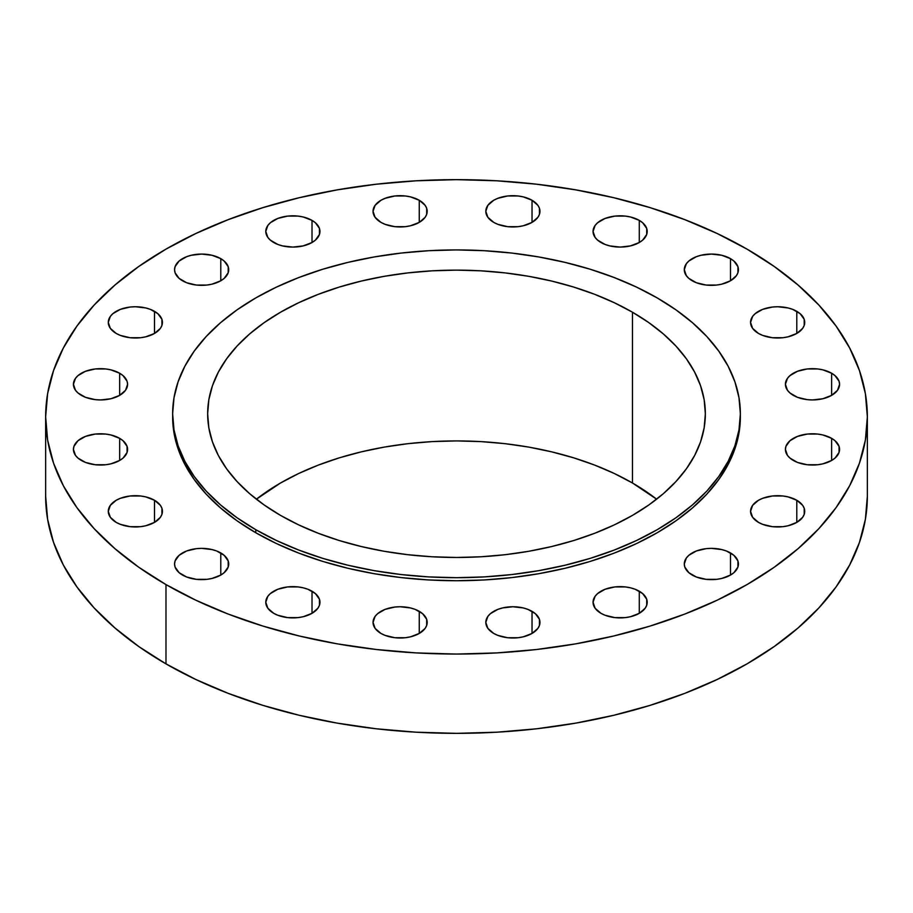 <?xml version="1.0" encoding="UTF-8"?>
<svg xmlns="http://www.w3.org/2000/svg" width="913" height="913" viewBox="0 0 913 913"><rect width="100%" height="100%" fill="white"/><g stroke="black" fill="none" stroke-linecap="round" stroke-linejoin="round"><path stroke-width="1.37" d="M831.64 373.246L831.64 395.352L837.506 390.285L839.572 384.305L839.047 381.257L835.007 375.62L831.64 373.246L822.853 369.856L817.774 368.966L807.206 368.966L797.448 371.306L789.973 375.62L787.474 378.324L785.408 384.305A27.082 15.635 180 0 1 802.128 369.856A27.082 15.635 180 0 1 831.64 373.246A27.082 15.635 180 0 1 839.572 384.305A27.082 15.635 180 0 1 822.853 398.741A27.082 15.635 180 0 1 793.34 395.352A27.082 15.635 180 0 1 785.408 384.305L787.474 390.285L789.973 392.989L797.448 397.303L807.206 399.632L812.49 399.94L822.853 398.741L831.64 395.352L831.64 373.246M831.64 438.354L831.64 460.46L835.007 458.098L839.047 452.46L839.047 446.354L835.007 440.717L831.64 438.354L822.853 434.965L817.774 434.074L807.206 434.074L797.448 436.414L789.973 440.717L785.933 446.354L785.408 449.413A27.082 15.635 180 0 1 802.128 434.965A27.082 15.635 180 0 1 831.64 438.354A27.082 15.635 180 0 1 839.572 449.413A27.082 15.635 180 0 1 822.853 463.85A27.082 15.635 180 0 1 793.34 460.46A27.082 15.635 180 0 1 785.408 449.413L787.474 455.393L789.973 458.098L797.448 462.412L807.206 464.74L817.774 464.74L822.853 463.85L831.64 460.46L831.64 438.354M796.787 500.267L796.787 522.384L802.664 517.306L804.205 514.373L804.205 508.279L802.664 505.346L796.787 500.267L788.01 496.877L782.932 495.987L772.364 495.987L762.595 498.327L758.498 500.267L752.62 505.346L750.566 511.326A27.082 15.635 180 0 1 767.285 496.877A27.082 15.635 180 0 1 796.787 500.267A27.082 15.635 180 0 1 804.718 511.326A27.082 15.635 180 0 1 788.01 525.774A27.082 15.635 180 0 1 758.498 522.384A27.082 15.635 180 0 1 750.566 511.326L752.62 517.306L758.498 522.384L762.595 524.324L772.364 526.664L782.932 526.664L788.01 525.774L796.787 522.384L796.787 500.267M730.503 552.947L730.503 575.053L733.881 572.679L737.921 567.053L737.921 560.947L733.881 555.309L726.406 550.996L721.726 549.558L711.364 548.359L706.08 548.667L696.322 550.996L688.847 555.309L686.348 558.014L684.282 563.994A27.082 15.635 180 0 1 701.001 549.558A27.082 15.635 180 0 1 730.503 552.947A27.082 15.635 180 0 1 738.434 563.994A27.082 15.635 180 0 1 721.726 578.443A27.082 15.635 180 0 1 692.214 575.053A27.082 15.635 180 0 1 684.282 563.994L684.807 567.053L688.847 572.679L696.322 576.993L706.08 579.333L716.648 579.333L721.726 578.443L730.503 575.053L730.503 552.947M639.283 591.213L639.283 613.319L645.149 608.252L646.689 605.319L646.689 599.213L642.649 593.576L635.174 589.262L630.495 587.824L625.416 586.933L614.848 586.933L605.091 589.262L597.616 593.576L595.116 596.28L593.051 602.26A27.082 15.635 180 0 1 609.77 587.824A27.082 15.635 180 0 1 639.283 591.213A27.082 15.635 180 0 1 647.214 602.26A27.082 15.635 180 0 1 630.495 616.709A27.082 15.635 180 0 1 600.982 613.319A27.082 15.635 180 0 1 593.051 602.26L595.116 608.252L600.982 613.319L605.091 615.259L614.848 617.599L625.416 617.599L630.495 616.709L639.283 613.319L639.283 591.213M532.028 611.333L532.028 633.439L537.905 628.372L539.446 625.439L539.446 619.334L535.395 613.696L527.931 609.382L523.24 607.944L512.878 606.746L502.515 607.944L497.836 609.382L490.372 613.696L487.862 616.401L485.807 622.381A27.082 15.635 180 0 1 502.515 607.944A27.082 15.635 180 0 1 532.028 611.333A27.082 15.635 180 0 1 539.96 622.381A27.082 15.635 180 0 1 523.24 636.829A27.082 15.635 180 0 1 493.739 633.439A27.082 15.635 180 0 1 485.807 622.381L487.862 628.372L493.739 633.439L497.836 635.38L507.605 637.719L518.162 637.719L523.24 636.829L532.028 633.439L532.028 611.333M419.261 611.333L419.261 633.439L425.138 628.372L426.679 625.439L426.679 619.334L422.628 613.696L415.164 609.382L410.485 607.944L400.122 606.746L394.838 607.054L385.069 609.382L377.605 613.696L375.095 616.401L373.04 622.381A27.082 15.635 180 0 1 389.76 607.944A27.082 15.635 180 0 1 419.261 611.333A27.082 15.635 180 0 1 427.193 622.381A27.082 15.635 180 0 1 410.485 636.829A27.082 15.635 180 0 1 380.972 633.439A27.082 15.635 180 0 1 373.04 622.381L375.095 628.372L380.972 633.439L385.069 635.38L394.838 637.719L405.395 637.719L410.485 636.829L419.261 633.439L419.261 611.333M312.018 591.213L312.018 613.319L317.884 608.252L319.424 605.319L319.424 599.213L315.384 593.576L307.909 589.262L303.23 587.824L298.152 586.933L287.584 586.933L277.826 589.262L270.351 593.576L267.851 596.28L265.786 602.26A27.082 15.635 180 0 1 282.505 587.824A27.082 15.635 180 0 1 312.018 591.213A27.082 15.635 180 0 1 319.949 602.26A27.082 15.635 180 0 1 303.23 616.709A27.082 15.635 180 0 1 273.717 613.319A27.082 15.635 180 0 1 265.786 602.26L267.851 608.252L273.717 613.319L277.826 615.259L287.584 617.599L298.152 617.599L303.23 616.709L312.018 613.319L312.018 591.213M220.786 552.947L220.786 575.053L224.153 572.679L228.193 567.053L228.193 560.947L224.153 555.309L216.678 550.996L211.999 549.558L201.636 548.359L196.352 548.667L186.594 550.996L179.119 555.309L175.079 560.947L174.566 563.994A27.082 15.635 180 0 1 191.274 549.558A27.082 15.635 180 0 1 220.786 552.947A27.082 15.635 180 0 1 228.718 563.994A27.082 15.635 180 0 1 211.999 578.443A27.082 15.635 180 0 1 182.497 575.053A27.082 15.635 180 0 1 174.566 563.994L175.079 567.053L179.119 572.679L186.594 576.993L196.352 579.333L206.92 579.333L211.999 578.443L220.786 575.053L220.786 552.947M154.502 500.267L154.502 522.384L160.38 517.306L161.921 514.373L161.921 508.279L160.38 505.346L154.502 500.267L145.715 496.877L140.636 495.987L130.068 495.987L120.311 498.327L116.213 500.267L110.336 505.346L108.282 511.326A27.082 15.635 180 0 1 124.99 496.877A27.082 15.635 180 0 1 154.502 500.267A27.082 15.635 180 0 1 162.434 511.326A27.082 15.635 180 0 1 145.715 525.774A27.082 15.635 180 0 1 116.213 522.384A27.082 15.635 180 0 1 108.282 511.326L110.336 517.306L116.213 522.384L120.311 524.324L130.068 526.664L140.636 526.664L145.715 525.774L154.502 522.384L154.502 500.267M119.66 438.354L119.66 460.46L123.027 458.098L127.067 452.46L127.067 446.354L123.027 440.717L119.66 438.354L110.872 434.965L105.794 434.074L95.226 434.074L85.468 436.414L77.993 440.717L73.953 446.354L73.428 449.413A27.082 15.635 180 0 1 90.147 434.965A27.082 15.635 180 0 1 119.66 438.354A27.082 15.635 180 0 1 127.592 449.413A27.082 15.635 180 0 1 110.872 463.85A27.082 15.635 180 0 1 81.36 460.46A27.082 15.635 180 0 1 73.428 449.413L75.494 455.393L77.993 458.098L85.468 462.412L95.226 464.74L105.794 464.74L110.872 463.85L119.66 460.46L119.66 438.354M119.66 373.246L119.66 395.352L125.526 390.285L127.592 384.305L127.067 381.257L123.027 375.62L119.66 373.246L110.872 369.856L105.794 368.966L95.226 368.966L85.468 371.306L77.993 375.62L75.494 378.324L73.428 384.305A27.082 15.635 180 0 1 90.147 369.856A27.082 15.635 180 0 1 119.66 373.246A27.082 15.635 180 0 1 127.592 384.305A27.082 15.635 180 0 1 110.872 398.741A27.082 15.635 180 0 1 81.36 395.352A27.082 15.635 180 0 1 73.428 384.305L75.494 390.285L77.993 392.989L85.468 397.303L95.226 399.632L100.51 399.94L110.872 398.741L119.66 395.352L119.66 373.246M154.502 311.333L154.502 333.439L160.38 328.372L161.921 325.439L161.921 319.333L157.869 313.695L150.405 309.381L145.715 307.943L135.352 306.745L130.068 307.053L120.311 309.381L112.847 313.695L110.336 316.4L108.282 322.38A27.082 15.635 180 0 1 124.99 307.943A27.082 15.635 180 0 1 154.502 311.333A27.082 15.635 180 0 1 162.434 322.38A27.082 15.635 180 0 1 145.715 336.829A27.082 15.635 180 0 1 116.213 333.439A27.082 15.635 180 0 1 108.282 322.38L110.336 328.372L116.213 333.439L120.311 335.379L130.068 337.719L140.636 337.719L145.715 336.829L154.502 333.439L154.502 311.333M220.786 258.653L220.786 280.77L224.153 278.397L228.193 272.759L228.193 266.664L224.153 261.027L220.786 258.653L211.999 255.263L201.636 254.076L191.274 255.263L186.594 256.713L179.119 261.027L175.079 266.664L174.566 269.712A27.082 15.635 180 0 1 191.274 255.263A27.082 15.635 180 0 1 220.786 258.653A27.082 15.635 180 0 1 228.718 269.712A27.082 15.635 180 0 1 211.999 284.16A27.082 15.635 180 0 1 182.497 280.77A27.082 15.635 180 0 1 174.566 269.712L175.079 272.759L179.119 278.397L186.594 282.71L196.352 285.05L206.92 285.05L211.999 284.16L220.786 280.77L220.786 258.653M312.018 220.387L312.018 242.504L315.384 240.13L319.424 234.493L319.424 228.398L315.384 222.761L312.018 220.387L303.23 216.997L298.152 216.107L287.584 216.107L277.826 218.447L270.351 222.761L267.851 225.465L265.786 231.446A27.082 15.635 180 0 1 282.505 216.997A27.082 15.635 180 0 1 312.018 220.387A27.082 15.635 180 0 1 319.949 231.446A27.082 15.635 180 0 1 303.23 245.894A27.082 15.635 180 0 1 273.717 242.504A27.082 15.635 180 0 1 265.786 231.446L267.851 237.426L270.351 240.13L277.826 244.444L282.505 245.894L292.868 247.081L303.23 245.894L312.018 242.504L312.018 220.387M419.261 200.267L419.261 222.384L425.138 217.305L426.679 214.372L426.679 208.278L425.138 205.345L419.261 200.267L410.485 196.877L405.395 195.987L394.838 195.987L385.069 198.326L380.972 200.267L375.095 205.345L373.04 211.325A27.082 15.635 180 0 1 389.76 196.877A27.082 15.635 180 0 1 419.261 200.267A27.082 15.635 180 0 1 427.193 211.325A27.082 15.635 180 0 1 410.485 225.773A27.082 15.635 180 0 1 380.972 222.384A27.082 15.635 180 0 1 373.04 211.325L375.095 217.305L380.972 222.384L385.069 224.324L394.838 226.664L405.395 226.664L410.485 225.773L419.261 222.384L419.261 200.267M532.028 200.267L532.028 222.384L537.905 217.305L539.446 214.372L539.446 208.278L537.905 205.345L532.028 200.267L523.24 196.877L518.162 195.987L507.605 195.987L497.836 198.326L493.739 200.267L487.862 205.345L485.807 211.325A27.082 15.635 180 0 1 502.515 196.877A27.082 15.635 180 0 1 532.028 200.267A27.082 15.635 180 0 1 539.96 211.325A27.082 15.635 180 0 1 523.24 225.773A27.082 15.635 180 0 1 493.739 222.384A27.082 15.635 180 0 1 485.807 211.325L487.862 217.305L493.739 222.384L497.836 224.324L507.605 226.664L518.162 226.664L523.24 225.773L532.028 222.384L532.028 200.267M639.283 220.387L639.283 242.504L642.649 240.13L646.689 234.493L646.689 228.398L642.649 222.761L639.283 220.387L630.495 216.997L625.416 216.107L614.848 216.107L605.091 218.447L597.616 222.761L595.116 225.465L593.051 231.446A27.082 15.635 180 0 1 609.77 216.997A27.082 15.635 180 0 1 639.283 220.387A27.082 15.635 180 0 1 647.214 231.446A27.082 15.635 180 0 1 630.495 245.894A27.082 15.635 180 0 1 600.982 242.504A27.082 15.635 180 0 1 593.051 231.446L595.116 237.426L597.616 240.13L605.091 244.444L609.77 245.894L620.132 247.081L630.495 245.894L639.283 242.504L639.283 220.387M796.787 311.333L796.787 333.439L802.664 328.372L804.205 325.439L804.205 319.333L800.153 313.695L792.689 309.381L788.01 307.943L777.648 306.745L772.364 307.053L762.595 309.381L755.131 313.695L752.62 316.4L750.566 322.38A27.082 15.635 180 0 1 767.285 307.943A27.082 15.635 180 0 1 796.787 311.333A27.082 15.635 180 0 1 804.718 322.38A27.082 15.635 180 0 1 788.01 336.829A27.082 15.635 180 0 1 758.498 333.439A27.082 15.635 180 0 1 750.566 322.38L752.62 328.372L758.498 333.439L762.595 335.379L772.364 337.719L782.932 337.719L788.01 336.829L796.787 333.439L796.787 311.333M730.503 258.653L730.503 280.77L736.38 275.692L737.921 272.759L737.921 266.664L733.881 261.027L730.503 258.653L721.726 255.263L711.364 254.076L701.001 255.263L696.322 256.713L688.847 261.027L686.348 263.731L684.282 269.712A27.082 15.635 180 0 1 701.001 255.263A27.082 15.635 180 0 1 730.503 258.653A27.082 15.635 180 0 1 738.434 269.712A27.082 15.635 180 0 1 721.726 284.16A27.082 15.635 180 0 1 692.214 280.77A27.082 15.635 180 0 1 684.282 269.712L686.348 275.692L688.847 278.397L696.322 282.71L706.08 285.05L716.648 285.05L721.726 284.16L730.503 280.77L730.503 258.653M165.983 584.582L165.983 663.877A410.85 237.197 0 0 0 613.73 715.29A410.85 237.197 0 0 0 867.35 496.147L865.376 519.394L859.453 542.425L849.661 564.999L836.08 586.922L818.835 607.967L798.11 627.927L774.087 646.621L747.017 663.877L717.139 679.5L684.761 693.366L650.17 705.338L613.73 715.29L575.761 723.13L536.65 728.791L496.775 732.203L456.5 733.344L416.225 732.203L376.35 728.791L337.239 723.13L299.27 715.29L262.83 705.338L228.239 693.366L195.861 679.5L165.983 663.877L165.983 584.582L138.913 567.338L114.89 548.633L94.165 528.673L76.92 507.628L63.339 485.716L53.547 463.131L47.624 440.1L45.65 416.853L47.624 393.606L53.547 370.575L63.339 348.001L76.92 326.078L94.165 305.033L114.89 285.073L138.913 266.379L165.983 249.123L195.861 233.5L228.239 219.634L262.83 207.662L299.27 197.71L337.239 189.87L376.35 184.209L416.225 180.797L456.5 179.656L496.775 180.797L536.65 184.209L575.761 189.87L613.73 197.71L650.17 207.662L684.761 219.634L717.139 233.5L747.017 249.123A410.85 237.197 180 0 1 867.35 416.853A410.85 237.197 180 0 1 613.73 635.996A410.85 237.197 180 0 1 165.983 584.582A410.85 237.197 180 0 1 45.65 416.853A410.85 237.197 180 0 1 299.27 197.71A410.85 237.197 180 0 1 747.017 249.123L774.087 266.379L798.11 285.073L818.835 305.033L836.08 326.078L849.661 348.001L859.453 370.575L865.376 393.606L867.35 416.853L865.376 440.1L859.453 463.131L849.661 485.716L836.08 507.628L818.835 528.673L798.11 548.633L774.087 567.338L747.017 584.582L717.139 600.218L684.761 614.084L650.17 626.044L613.73 635.996L575.761 643.848L536.65 649.497L496.775 652.909L456.5 654.062L416.225 652.909L376.35 649.497L337.239 643.848L299.27 635.996L262.83 626.044L228.239 614.084L195.861 600.218L165.983 584.582M255.777 529.688L255.777 532.736A283.863 163.883 0 0 0 565.124 568.263A283.863 163.883 0 0 0 740.363 416.853L738.994 432.922L734.908 448.831L728.14 464.432L718.748 479.576L706.845 494.104L692.522 507.902L675.928 520.821L657.223 532.736L636.578 543.543L614.209 553.118L590.312 561.392L565.124 568.263L538.898 573.684L511.873 577.587L484.324 579.949L456.5 580.736L428.676 579.949L401.127 577.587L374.102 573.684L347.876 568.263L322.688 561.392L298.791 553.118L276.422 543.543L255.777 532.736L255.777 529.688L237.072 517.774L220.478 504.855L206.155 491.057L194.252 476.518L184.86 461.373L178.092 445.772L174.006 429.863L172.637 413.806L174.006 397.737L178.092 381.828L184.86 366.227L194.252 351.094L206.155 336.555L220.478 322.757L237.072 309.838L255.777 297.923L276.422 287.116L298.791 277.541L322.688 269.267L347.876 262.396L374.102 256.975L401.127 253.072L428.676 250.71L456.5 249.922L484.324 250.71L511.873 253.072L538.898 256.975L565.124 262.396L590.312 269.267L614.209 277.541L636.578 287.116L657.223 297.923A283.863 163.883 180 0 1 740.363 413.806A283.863 163.883 180 0 1 565.124 565.215A283.863 163.883 180 0 1 255.777 529.688A283.863 163.883 180 0 1 172.637 413.806A283.863 163.883 180 0 1 347.876 262.396A283.863 163.883 180 0 1 657.223 297.923L675.928 309.838L692.522 322.757L706.845 336.555L718.748 351.094L728.14 366.227L734.908 381.828L738.994 397.737L740.363 413.806L738.994 429.863L734.908 445.772L728.14 461.373L718.748 476.518L706.845 491.057L692.522 504.855L675.928 517.774L657.223 529.688L636.578 540.485L614.209 550.071L590.312 558.334L565.124 565.215L538.898 570.636L511.873 574.539L484.324 576.902L456.5 577.689L428.676 576.902L401.127 574.539L374.102 570.636L347.876 565.215L322.688 558.334L298.791 550.071L276.422 540.485L255.777 529.688M632.458 483A248.85 143.672 0 0 0 256.382 499.194L280.542 483L298.631 473.527L318.249 465.128L339.191 457.881L361.274 451.855L384.259 447.096L407.951 443.672L432.111 441.607L456.5 440.911L480.889 441.607L505.049 443.672L528.741 447.096L551.726 451.855L573.809 457.881L594.751 465.128L614.369 473.527L632.458 483L632.458 312.212L632.458 483L656.618 499.194A248.85 143.672 0 0 0 632.458 483M280.542 515.4A248.85 143.672 180 0 1 207.65 413.806A248.85 143.672 180 0 1 361.274 281.067A248.85 143.672 180 0 1 632.458 312.212A248.85 143.672 180 0 1 705.35 413.806A248.85 143.672 180 0 1 551.726 546.533A248.85 143.672 180 0 1 280.542 515.4L298.631 524.861L318.249 533.26L339.191 540.507L361.274 546.533L384.259 551.292L407.951 554.716L432.111 556.782L456.5 557.478L480.889 556.782L505.049 554.716L528.741 551.292L551.726 546.533L573.809 540.507L594.751 533.26L614.369 524.861L632.458 515.4L648.858 504.946L663.409 493.625L675.962 481.528L686.405 468.78L694.633 455.507L700.568 441.835L704.151 427.889L705.35 413.806L704.151 399.723L700.568 385.777L694.633 372.105L686.405 358.82L675.962 346.084L663.409 333.987L648.858 322.666L632.458 312.212L614.369 302.751L594.751 294.351L573.809 287.104L551.726 281.067L528.741 276.319L505.049 272.896L480.889 270.83L456.5 270.134L432.111 270.83L407.951 272.896L384.259 276.319L361.274 281.067L339.191 287.104L318.249 294.351L298.631 302.751L280.542 312.212L264.142 322.666L249.591 333.987L237.038 346.084L226.595 358.82L218.367 372.105L212.432 385.777L208.849 399.723L207.65 413.806L208.849 427.889L212.432 441.835L218.367 455.507L226.595 468.78L237.038 481.528L249.591 493.625L264.142 504.946L280.542 515.4M172.637 416.853A283.863 163.883 0 0 0 255.777 532.736L237.072 520.821L220.478 507.902L206.155 494.104L194.252 479.576L184.86 464.432L178.092 448.831L174.006 432.922L172.637 413.806M45.65 496.147A410.85 237.197 0 0 0 165.983 663.877L138.913 646.621L114.89 627.927L94.165 607.967L76.92 586.922L63.339 564.999L53.547 542.425L47.624 519.394L45.65 496.147L45.65 416.853M867.35 416.853L867.35 496.147M740.363 413.806L740.363 416.853"/></g></svg>
